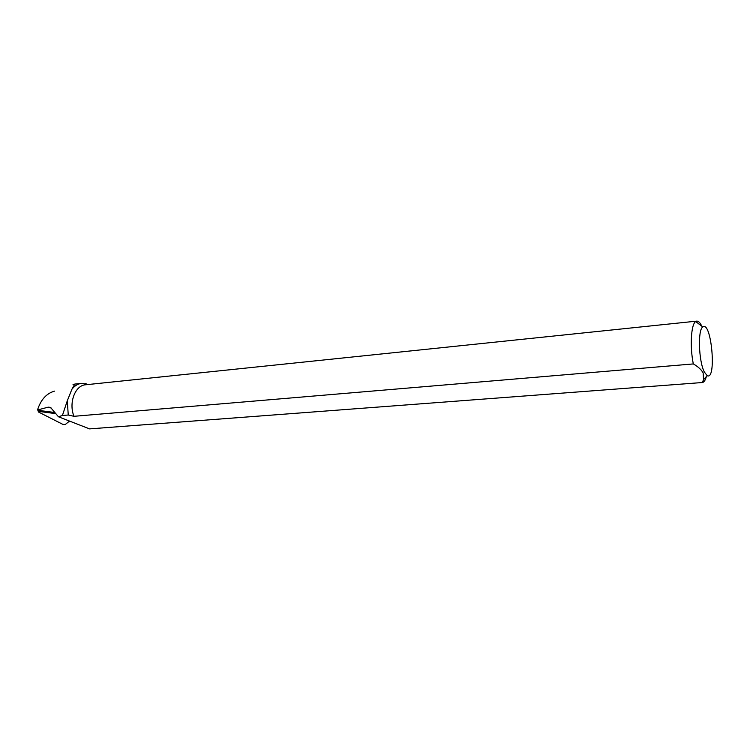 <?xml version="1.0" encoding="UTF-8"?>
<svg xmlns="http://www.w3.org/2000/svg" width="750" height="750" viewBox="0 0 750 750"><rect width="100%" height="100%" fill="white"/><g stroke="black" fill="none" stroke-linecap="round" stroke-linejoin="round"><path stroke-width="1.12" d="M72.975 384.75L74.822 384.056L71.878 389.316C74.625 385.772 77.897 383.784 81.684 383.344L88.369 384.497M70.772 421.566L68.681 421.734M706.35 376.594C705.319 380.344 703.978 382.322 702.319 382.528L89.588 428.888L58.434 416.766L50.513 407.372L48.159 407.166L37.5 410.006L38.166 410.344L54.666 412.481M37.5 410.006C40.772 399.722 46.453 393.422 54.534 391.116M68.25 415.012L67.294 400.781L62.4 415.509L68.25 415.012L73.978 416.306C68.456 402.928 75.131 385.284 85.612 384.778L696.806 321.122C698.475 321.019 700.144 322.716 701.822 326.212M71.878 389.316L67.294 400.781M58.434 416.766L62.4 415.509M702.319 382.528L703.519 379.688L703.153 372.9C701.278 369.591 697.997 366.6 693.309 363.928L73.978 416.306M693.309 363.928C689.738 346.434 691.087 324.103 695.709 321.553L696.806 321.122M704.297 371.944C698.644 361.144 697.659 329.559 702.825 326.981C711.422 320.203 716.85 380.859 707.184 375.675L704.297 371.944M55.575 413.597L39.272 411.488L38.212 411.741L38.625 412.078L62.747 424.322L65.119 424.631L69.506 421.078M51.525 408.15L48.159 407.166M39.562 410.522L39.272 411.488M81.684 383.344L74.822 384.066M87.909 384.544L85.247 383.494M702.825 326.981L695.709 321.553M707.184 375.675L703.519 379.688M38.728 410.419L38.278 411.562"/></g></svg>
